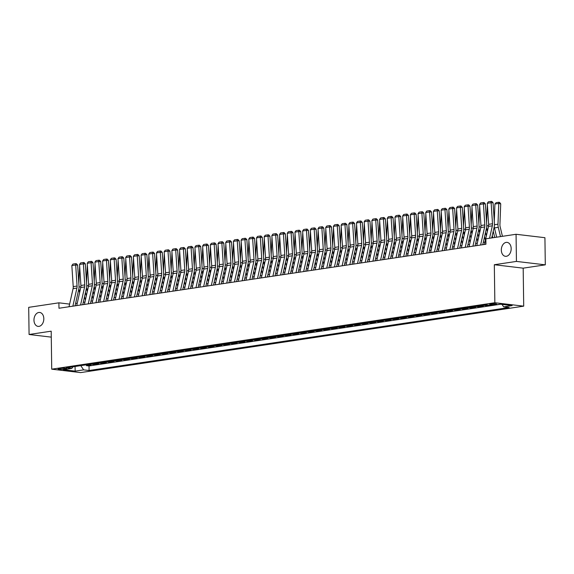 <?xml version="1.0" encoding="UTF-8"?>
<svg xmlns="http://www.w3.org/2000/svg" width="574" height="574" viewBox="0 0 574 574"><rect width="100%" height="100%" fill="white"/><g stroke="black" fill="none" stroke-linecap="round" stroke-linejoin="round"><path stroke-width="0.86" d="M501.324 250.085A7.01 4.886 96.8 0 1 507.079 242.379A7.01 4.886 96.8 0 1 511.176 248.607A7.01 4.886 96.8 0 1 505.421 256.305A7.01 4.886 96.8 0 1 501.324 250.085M33.966 320.163A7.01 4.886 96.8 0 1 39.721 312.457A7.01 4.886 96.8 0 1 43.818 318.685A7.01 4.886 96.8 0 1 38.063 326.384A7.01 4.886 96.8 0 1 33.966 320.163M490.648 303.883A3.509 0.474 179.2 0 0 489.636 304.227A3.509 0.474 179.2 0 0 491.818 304.636A3.509 0.474 179.2 0 0 495.642 304.478A3.509 0.474 179.2 0 0 496.646 304.134A3.509 0.474 179.2 0 0 494.472 303.725A3.509 0.474 179.2 0 0 490.648 303.883M545.3 264.844L516.442 261.414L494.322 264.729L523.179 268.158L545.3 264.844L544.92 237.701L516.062 234.278L485.862 238.806L485.941 244.23L58.971 308.252L58.892 302.821L28.7 307.348L29.08 334.491L51.28 337.132M523.179 268.158L523.71 306.157L80.59 372.598L51.725 369.175L494.853 302.728L523.71 306.157M87.915 364.562A4.384 3.085 81.5 0 0 88.181 364.612L91.022 364.949L86.409 365.638L86.394 364.791M90.993 364.103A4.384 3.085 81.5 0 0 91.252 364.146L94.1 364.483L94.093 363.636M94.1 364.483L98.721 363.794L95.872 363.457A4.384 3.085 81.5 0 1 95.614 363.407M103.306 362.259A4.384 3.085 81.5 0 0 103.564 362.302L106.412 362.639L101.792 363.335L101.785 362.481M110.997 361.103A4.384 3.085 81.5 0 0 111.256 361.146L114.104 361.484L109.49 362.18L109.476 361.333M118.689 359.948A4.384 3.085 81.5 0 0 118.947 359.991L121.796 360.336L117.182 361.024L117.168 360.178M126.388 358.793A4.384 3.085 81.5 0 0 126.646 358.843L129.487 359.181L124.874 359.869L124.859 359.023M134.079 357.645A4.384 3.085 81.5 0 0 134.338 357.688L137.186 358.025L132.565 358.721L132.558 357.867M141.771 356.49A4.384 3.085 81.5 0 0 142.029 356.533L144.878 356.87L140.264 357.566L140.25 356.719M149.462 355.335A4.384 3.085 81.5 0 0 149.721 355.378L152.569 355.722L147.956 356.411L147.941 355.564M157.154 354.18A4.384 3.085 81.5 0 0 157.412 354.23L160.261 354.567L155.647 355.256L155.633 354.409M164.853 353.024A4.384 3.085 81.5 0 0 165.111 353.075L167.96 353.412L163.339 354.101L163.332 353.254M172.544 351.876A4.384 3.085 81.5 0 0 172.803 351.919L175.651 352.257L171.03 352.953L171.023 352.106M180.236 350.721A4.384 3.085 81.5 0 0 180.494 350.764L183.343 351.101L178.729 351.797L178.715 350.951M187.928 349.566A4.384 3.085 81.5 0 0 188.186 349.616L191.034 349.953L186.421 350.642L186.407 349.796M195.619 348.411A4.384 3.085 81.5 0 0 195.885 348.461L198.726 348.798L194.112 349.487L194.098 348.64M203.318 347.263A4.384 3.085 81.5 0 0 203.576 347.306L206.425 347.643L201.804 348.339L201.797 347.485M211.01 346.108A4.384 3.085 81.5 0 0 211.268 346.151L214.116 346.488L209.496 347.184L209.488 346.337M218.701 344.952A4.384 3.085 81.5 0 0 218.959 344.996L221.808 345.34L217.194 346.029L217.18 345.182M226.393 343.797A4.384 3.085 81.5 0 0 226.651 343.848L229.5 344.185L224.886 344.874L224.872 344.027M234.092 342.649A4.384 3.085 81.5 0 0 234.35 342.692L237.191 343.03L232.578 343.726L232.563 342.872M241.783 341.494A4.384 3.085 81.5 0 0 242.041 341.537L244.89 341.874L240.269 342.57L240.262 341.724M249.475 340.339A4.384 3.085 81.5 0 0 249.733 340.382L252.582 340.726L247.968 341.415L247.954 340.569M257.166 339.184A4.384 3.085 81.5 0 0 257.425 339.234L260.273 339.571L255.66 340.26L255.645 339.413M264.858 338.029A4.384 3.085 81.5 0 0 265.123 338.079L267.965 338.416L263.351 339.105L263.337 338.258M272.557 336.881A4.384 3.085 81.5 0 0 272.815 336.924L275.663 337.261L271.043 337.957L271.036 337.11M280.248 335.725A4.384 3.085 81.5 0 0 280.507 335.768L283.355 336.106L278.734 336.802L278.727 335.955M287.94 334.57A4.384 3.085 81.5 0 0 288.198 334.62L291.047 334.958L286.433 335.647L286.419 334.8M295.632 333.415A4.384 3.085 81.5 0 0 295.89 333.465L298.738 333.803L294.125 334.491L294.11 333.645M303.323 332.267A4.384 3.085 81.5 0 0 303.589 332.31L306.43 332.647L301.816 333.343L301.802 332.49M311.022 331.112A4.384 3.085 81.5 0 0 311.28 331.155L314.129 331.492L309.508 332.188L309.501 331.341M318.714 329.957A4.384 3.085 81.5 0 0 318.972 330L321.82 330.344L317.2 331.033L317.192 330.186M326.405 328.802A4.384 3.085 81.5 0 0 326.663 328.852L329.512 329.189L324.898 329.878L324.884 329.031M334.097 327.654A4.384 3.085 81.5 0 0 334.355 327.697L337.203 328.034L332.59 328.73L332.576 327.876M341.795 326.498A4.384 3.085 81.5 0 0 342.054 326.541L344.895 326.879L340.282 327.575L340.267 326.728M349.487 325.343A4.384 3.085 81.5 0 0 349.745 325.386L352.594 325.731L347.973 326.419L347.966 325.573M357.179 324.188A4.384 3.085 81.5 0 0 357.437 324.238L360.285 324.575L355.672 325.264L355.658 324.418M364.87 323.033A4.384 3.085 81.5 0 0 365.129 323.083L367.977 323.42L363.364 324.109L363.349 323.262M372.562 321.885A4.384 3.085 81.5 0 0 372.827 321.928L375.669 322.265L371.055 322.961L371.041 322.114M380.261 320.73A4.384 3.085 81.5 0 0 380.519 320.773L383.367 321.11L378.747 321.806L378.74 320.959M387.952 319.575A4.384 3.085 81.5 0 0 388.211 319.625L391.059 319.962L386.438 320.651L386.431 319.804M395.644 318.419A4.384 3.085 81.5 0 0 395.902 318.47L398.751 318.807L394.137 319.496L394.123 318.649M403.335 317.271A4.384 3.085 81.5 0 0 403.594 317.314L406.442 317.652L401.829 318.348L401.814 317.494M411.034 316.116A4.384 3.085 81.5 0 0 411.293 316.159L414.134 316.496L409.52 317.192L409.506 316.346M418.726 314.961A4.384 3.085 81.5 0 0 418.984 315.004L421.833 315.348L417.212 316.037L417.205 315.191M426.417 313.806A4.384 3.085 81.5 0 0 426.676 313.856L429.524 314.193L424.904 314.882L424.896 314.035M434.109 312.658A4.384 3.085 81.5 0 0 434.367 312.701L437.216 313.038L432.602 313.734L432.588 312.88M441.801 311.503A4.384 3.085 81.5 0 0 442.059 311.546L444.907 311.883L440.294 312.579L440.28 311.732M449.499 310.347A4.384 3.085 81.5 0 0 449.758 310.391L452.599 310.735L447.985 311.424L447.971 310.577M457.191 309.192A4.384 3.085 81.5 0 0 457.449 309.243L460.298 309.58L455.677 310.269L455.67 309.422M464.883 308.037A4.384 3.085 81.5 0 0 465.141 308.087L467.989 308.425L463.376 309.113L463.361 308.267M472.574 306.889A4.384 3.085 81.5 0 0 472.833 306.932L475.681 307.269L471.067 307.965L471.053 307.119M480.266 305.734A4.384 3.085 81.5 0 0 480.531 305.777L483.373 306.114L478.759 306.81L478.745 305.964M489.514 305.196L486.451 305.655L486.443 304.83M63.901 369.19L65.594 368.939A3.394 0.459 179.2 0 0 66.57 368.601A3.394 0.459 179.2 0 0 64.46 368.214A3.394 0.459 179.2 0 0 60.758 368.365L59.065 368.616A3.394 0.459 179.2 0 0 58.089 368.953A3.394 0.459 179.2 0 0 60.198 369.347A3.394 0.459 179.2 0 0 63.901 369.19L63.886 368.192M80.776 365.638L83.625 369.864L89.085 370.51L509.131 307.528L503.671 306.882L512.13 305.612L500.277 304.198L491.818 305.468L486.357 304.823L66.311 367.805L71.772 368.451L73.049 366.793M83.625 369.864L75.165 371.127L63.305 369.721L71.772 368.451M86.409 365.638L89.02 365.947L500.593 304.242M486.451 305.655L483.602 305.318A4.384 3.085 -98.5 0 1 483.344 305.275M478.759 306.81L475.911 306.473A4.384 3.085 -98.5 0 1 475.652 306.423M471.067 307.965L468.219 307.628A4.384 3.085 -98.5 0 1 467.961 307.578M463.376 309.113L460.527 308.776A4.384 3.085 -98.5 0 1 460.269 308.733M455.677 310.269L452.836 309.931A4.384 3.085 -98.5 0 1 452.57 309.888M447.985 311.424L445.137 311.086A4.384 3.085 -98.5 0 1 444.879 311.036M440.294 312.579L437.445 312.242A4.384 3.085 -98.5 0 1 437.187 312.191M432.602 313.734L429.754 313.39A4.384 3.085 -98.5 0 1 429.496 313.347M424.904 314.882L422.062 314.545A4.384 3.085 -98.5 0 1 421.804 314.502M417.212 316.037L414.363 315.7A4.384 3.085 -98.5 0 1 414.105 315.657M409.52 317.192L406.672 316.855A4.384 3.085 -98.5 0 1 406.414 316.805M401.829 318.348L398.98 318.003A4.384 3.085 -98.5 0 1 398.722 317.96M394.137 319.496L391.289 319.158A4.384 3.085 -98.5 0 1 391.03 319.115M386.438 320.651L383.597 320.314A4.384 3.085 -98.5 0 1 383.339 320.27M378.747 321.806L375.898 321.469A4.384 3.085 -98.5 0 1 375.64 321.418M371.055 322.961L368.207 322.624A4.384 3.085 -98.5 0 1 367.948 322.574M363.364 324.109L360.515 323.772A4.384 3.085 -98.5 0 1 360.257 323.729M355.672 325.264L352.823 324.927A4.384 3.085 -98.5 0 1 352.565 324.884M347.973 326.419L345.132 326.082A4.384 3.085 -98.5 0 1 344.866 326.032M340.282 327.575L337.433 327.237A4.384 3.085 -98.5 0 1 337.175 327.187M332.59 328.73L329.741 328.385A4.384 3.085 -98.5 0 1 329.483 328.342M324.898 329.878L322.05 329.541A4.384 3.085 -98.5 0 1 321.792 329.498M317.2 331.033L314.358 330.696A4.384 3.085 -98.5 0 1 314.1 330.653M309.508 332.188L306.659 331.851A4.384 3.085 -98.5 0 1 306.401 331.801M301.816 333.343L298.968 332.999A4.384 3.085 -98.5 0 1 298.71 332.956M294.125 334.491L291.276 334.154A4.384 3.085 -98.5 0 1 291.018 334.111M286.433 335.647L283.585 335.309A4.384 3.085 -98.5 0 1 283.326 335.266M278.734 336.802L275.893 336.464A4.384 3.085 -98.5 0 1 275.635 336.414M271.043 337.957L268.194 337.62A4.384 3.085 -98.5 0 1 267.936 337.569M263.351 339.105L260.503 338.768A4.384 3.085 -98.5 0 1 260.244 338.725M255.66 340.26L252.811 339.923A4.384 3.085 -98.5 0 1 252.553 339.88M247.968 341.415L245.12 341.078A4.384 3.085 -98.5 0 1 244.861 341.028M240.269 342.57L237.428 342.233A4.384 3.085 -98.5 0 1 237.162 342.183M232.578 343.726L229.729 343.381A4.384 3.085 -98.5 0 1 229.471 343.338M224.886 344.874L222.038 344.536A4.384 3.085 -98.5 0 1 221.779 344.493M217.194 346.029L214.346 345.692A4.384 3.085 -98.5 0 1 214.088 345.648M209.496 347.184L206.654 346.847A4.384 3.085 -98.5 0 1 206.396 346.796M201.804 348.339L198.956 347.995A4.384 3.085 -98.5 0 1 198.697 347.952M194.112 349.487L191.264 349.15A4.384 3.085 -98.5 0 1 191.006 349.107M186.421 350.642L183.572 350.305A4.384 3.085 -98.5 0 1 183.314 350.262M178.729 351.797L175.881 351.46A4.384 3.085 -98.5 0 1 175.622 351.41M171.03 352.953L168.189 352.615A4.384 3.085 -98.5 0 1 167.931 352.565M163.339 354.101L160.49 353.763A4.384 3.085 -98.5 0 1 160.232 353.72M155.647 355.256L152.799 354.919A4.384 3.085 -98.5 0 1 152.541 354.876M147.956 356.411L145.107 356.074A4.384 3.085 -98.5 0 1 144.849 356.024M140.264 357.566L137.416 357.229A4.384 3.085 -98.5 0 1 137.157 357.179M132.565 358.721L129.724 358.377A4.384 3.085 -98.5 0 1 129.459 358.334M124.874 359.869L122.025 359.532A4.384 3.085 -98.5 0 1 121.767 359.489M117.182 361.024L114.334 360.687A4.384 3.085 -98.5 0 1 114.075 360.644M109.49 362.18L106.642 361.842A4.384 3.085 -98.5 0 1 106.384 361.792M101.792 363.335L98.95 362.99A4.384 3.085 -98.5 0 1 98.692 362.947M516.442 261.414L516.062 234.278M494.322 264.729L494.853 302.728M51.725 369.175L51.194 331.176L29.08 334.491M69.619 304.098L58.892 302.821M484.987 242.077L483.315 242.328M477.295 243.233L475.624 243.484M469.604 244.388L467.932 244.639M461.905 245.543L460.24 245.787M454.213 246.691L452.542 246.942M446.522 247.846L444.85 248.097M438.83 249.001L437.158 249.252M431.131 250.156L429.467 250.4M423.44 251.304L421.768 251.556M415.748 252.46L414.076 252.711M408.057 253.615L406.385 253.866M400.365 254.77L398.693 255.021M392.666 255.918L391.002 256.169M384.975 257.073L383.303 257.324M377.283 258.228L375.611 258.479M369.591 259.383L367.92 259.635M361.893 260.539L360.228 260.783M354.201 261.687L352.529 261.938M346.509 262.842L344.838 263.093M338.818 263.997L337.146 264.248M331.126 265.152L329.454 265.396M323.427 266.3L321.763 266.551M315.736 267.455L314.064 267.706M308.044 268.61L306.373 268.862M300.353 269.766L298.681 270.017M292.661 270.914L290.989 271.165M284.962 272.069L283.298 272.32M277.271 273.224L275.599 273.475M269.579 274.379L267.907 274.63M261.887 275.534L260.216 275.778M254.189 276.682L252.524 276.933M246.497 277.838L244.825 278.089M238.806 278.993L237.134 279.244M231.114 280.148L229.442 280.392M223.422 281.296L221.751 281.547M215.724 282.451L214.059 282.702M208.032 283.606L206.36 283.857M200.34 284.761L198.669 285.013M192.649 285.909L190.977 286.161M184.957 287.065L183.285 287.316M177.258 288.22L175.594 288.471M169.567 289.375L167.895 289.626M161.875 290.53L160.203 290.774M154.184 291.678L152.512 291.929M146.485 292.833L144.82 293.084M138.793 293.988L137.121 294.24M131.102 295.144L129.43 295.388M123.41 296.292L121.738 296.543M115.718 297.447L114.047 297.698M108.02 298.602L106.355 298.853M100.328 299.757L98.656 300.008M92.636 300.905L90.965 301.156M84.945 302.06L83.273 302.311M77.253 303.216L75.581 303.467M89.02 365.947L89.085 370.51M503.671 306.882L501.999 304.407M75.072 366.492L75.165 371.127M69.023 306.746L73.07 288.665A5.482 3.86 81.5 0 0 73.221 286.627L71.843 265.583L75.689 265.009L75.603 263.688L76.378 263.703L77.633 265.044L79.011 286.082A8.215 5.79 -98.5 0 1 78.789 289.138L75.05 305.842M77.633 265.044L75.689 265.009L77.067 286.046A5.482 3.86 81.5 0 1 76.916 288.083L72.869 306.164M71.843 265.583L72.912 264.09L75.603 263.688M86.337 295.84L85.504 292.345M84.543 296.65L85.375 300.137M78.803 289.066A8.215 5.79 81.5 0 0 79.011 290.2L79.607 292.683M79.657 266.279L78.839 283.506M76.715 305.59L80.762 287.509A5.482 3.86 81.5 0 0 80.912 285.472L79.535 264.435L83.381 263.853L83.295 262.533L84.069 262.548L85.325 263.889L86.703 284.934A8.215 5.79 -98.5 0 1 86.48 287.983L82.742 304.686M85.325 263.889L83.381 263.853L84.758 284.898A5.482 3.86 81.5 0 1 84.615 286.928L80.568 305.016M79.535 264.435L80.604 262.942L83.295 262.533M84.414 304.435L88.461 286.354A5.482 3.86 81.5 0 0 88.604 284.317L87.226 263.279L91.072 262.698L90.986 261.385L91.768 261.4L93.017 262.734L94.394 283.778A8.215 5.79 -98.5 0 1 94.172 286.828L90.434 303.531M93.017 262.734L91.072 262.698L92.457 283.743A5.482 3.86 81.5 0 1 92.306 285.78L88.26 303.861M87.226 263.279L88.296 261.787L90.986 261.385M92.105 303.28L96.152 285.199A5.482 3.86 81.5 0 0 96.303 283.169L94.925 262.124L98.771 261.55L98.685 260.23L99.46 260.244L100.708 261.586L102.086 282.623A8.215 5.79 -98.5 0 1 101.863 285.68L98.125 302.383M100.708 261.586L98.771 261.55L100.149 282.587A5.482 3.86 81.5 0 1 99.998 284.625L95.951 302.706M94.925 262.124L95.987 260.632L98.685 260.23M99.797 302.132L103.844 284.051A5.482 3.86 81.5 0 0 103.994 282.013L102.617 260.969L106.463 260.395L106.377 259.075L107.151 259.089L108.407 260.431L109.785 281.468A8.215 5.79 -98.5 0 1 109.562 284.525L105.824 301.228M108.407 260.431L106.463 260.395L107.84 281.432A5.482 3.86 81.5 0 1 107.69 283.47L103.643 301.551M102.617 260.969L103.679 259.477L106.377 259.075M94.028 294.684L93.196 291.197M92.235 295.495L93.067 298.982M86.495 287.911A8.215 5.79 81.5 0 0 86.71 289.045L87.298 291.527M87.348 265.123L86.531 282.351M101.72 293.529L100.888 290.042M99.926 294.34L100.759 297.827M94.186 286.756A8.215 5.79 81.5 0 0 94.401 287.89L94.997 290.372M95.04 263.968L94.229 281.195M109.419 292.374L108.579 288.887M107.618 293.192L108.45 296.679M101.885 285.608A8.215 5.79 81.5 0 0 102.093 286.742L102.689 289.224M102.739 262.813L101.921 280.04M117.11 291.219L116.278 287.732M115.309 292.037L116.149 295.524M109.577 284.453A8.215 5.79 81.5 0 0 109.785 285.587L110.38 288.069M110.43 261.658L109.612 278.892M107.489 300.977L111.535 282.896A5.482 3.86 81.5 0 0 111.686 280.858L110.308 259.814L114.154 259.24L114.068 257.92L114.843 257.934L116.099 259.276L117.476 280.32A8.215 5.79 -98.5 0 1 117.254 283.369L113.516 300.073M116.099 259.276L114.154 259.24L115.532 280.284A5.482 3.86 81.5 0 1 115.381 282.315L111.334 300.396M110.308 259.814L111.378 258.329L114.068 257.92M124.802 290.071L123.97 286.584M123.008 290.882L123.841 294.369M117.268 283.298A8.215 5.79 81.5 0 0 117.476 284.431L118.072 286.914M118.122 260.51L117.304 277.737M115.187 299.822L119.234 281.741A5.482 3.86 81.5 0 0 119.378 279.703L118 258.666L121.846 258.085L121.76 256.765L122.535 256.779L123.79 258.121L125.168 279.165A8.215 5.79 -98.5 0 1 124.945 282.214L121.207 298.918M123.79 258.121L121.846 258.085L123.223 279.129A5.482 3.86 81.5 0 1 123.08 281.167L119.033 299.248M118 258.666L119.069 257.174L121.76 256.765M132.494 288.916L131.661 285.429M130.7 289.727L131.532 293.214M124.96 282.143A8.215 5.79 81.5 0 0 125.175 283.276L125.763 285.759M125.814 259.355L125.003 276.582M122.879 298.667L126.926 280.586A5.482 3.86 81.5 0 0 127.076 278.548L125.692 257.511L129.545 256.937L129.451 255.617L130.233 255.631L131.482 256.965L132.859 278.01A8.215 5.79 -98.5 0 1 132.637 281.066L128.899 297.762M131.482 256.965L129.545 256.937L130.922 277.974A5.482 3.86 81.5 0 1 130.772 280.012L126.725 298.093M125.692 257.511L126.761 256.018L129.451 255.617M140.185 287.761L139.353 284.274M138.391 288.579L139.224 292.066M132.651 280.995A8.215 5.79 81.5 0 0 132.867 282.121L133.462 284.611M133.505 258.2L132.694 275.427M130.571 297.519L134.617 279.43A5.482 3.86 81.5 0 0 134.768 277.4L133.39 256.356L137.236 255.782L137.15 254.461L137.925 254.476L139.173 255.817L140.558 276.855A8.215 5.79 -98.5 0 1 140.329 279.911L136.59 296.615M139.173 255.817L137.236 255.782L138.614 276.819A5.482 3.86 81.5 0 1 138.463 278.856L134.416 296.937M133.39 256.356L134.452 254.863L137.15 254.461M147.884 286.605L147.044 283.118M146.083 287.423L146.915 290.91M140.35 279.839A8.215 5.79 81.5 0 0 140.558 280.973L141.154 283.456M141.204 257.044L140.386 274.272M138.262 296.363L142.309 278.282A5.482 3.86 81.5 0 0 142.46 276.245L141.082 255.2L144.928 254.626L144.842 253.306L145.617 253.321L146.872 254.662L148.25 275.699A8.215 5.79 -98.5 0 1 148.027 278.756L144.289 295.459M146.872 254.662L144.928 254.626L146.305 275.671A5.482 3.86 81.5 0 1 146.155 277.701L142.108 295.782M141.082 255.2L142.151 253.708L144.842 253.306M145.954 295.208L150.001 277.127A5.482 3.86 81.5 0 0 150.151 275.089L148.774 254.052L152.619 253.471L152.533 252.151L153.308 252.165L154.564 253.507L155.941 274.551A8.215 5.79 -98.5 0 1 155.719 277.601L151.981 294.304M154.564 253.507L152.619 253.471L153.997 274.516A5.482 3.86 81.5 0 1 153.854 276.553L149.807 294.634M148.774 254.052L149.843 252.56L152.533 252.151M153.653 294.053L157.699 275.972A5.482 3.86 81.5 0 0 157.843 273.934L156.465 252.897L160.311 252.316L160.225 251.003L161.007 251.017L162.255 252.352L163.633 273.396A8.215 5.79 -98.5 0 1 163.411 276.453L159.672 293.149M162.255 252.352L160.311 252.316L161.696 273.36A5.482 3.86 81.5 0 1 161.545 275.398L157.498 293.479M156.465 252.897L157.534 251.405L160.225 251.003M161.344 292.898L165.391 274.817A5.482 3.86 81.5 0 0 165.542 272.786L164.157 251.742L168.01 251.168L167.917 249.848L168.699 249.862L169.947 251.204L171.325 272.241A8.215 5.79 -98.5 0 1 171.102 275.298L167.364 292.001M169.947 251.204L168.01 251.168L169.387 272.205A5.482 3.86 81.5 0 1 169.237 274.243L165.19 292.324M164.157 251.742L165.226 250.25L167.917 249.848M169.036 291.75L173.083 273.669A5.482 3.86 81.5 0 0 173.233 271.631L171.856 250.587L175.701 250.013L175.615 248.693L176.39 248.707L177.639 250.049L179.023 271.086A8.215 5.79 -98.5 0 1 178.794 274.142L175.056 290.846M177.639 250.049L175.701 250.013L177.079 271.05A5.482 3.86 81.5 0 1 176.928 273.088L172.882 291.169M171.856 250.587L172.918 249.094L175.615 248.693M176.727 290.595L180.774 272.514A5.482 3.86 81.5 0 0 180.925 270.476L179.547 249.439L183.393 248.858L183.307 247.538L184.082 247.552L185.337 248.894L186.715 269.938A8.215 5.79 -98.5 0 1 186.493 272.987L182.754 289.691M185.337 248.894L183.393 248.858L184.771 269.902A5.482 3.86 81.5 0 1 184.62 271.933L180.573 290.021M179.547 249.439L180.616 247.946L183.307 247.538M184.419 289.44L188.466 271.358A5.482 3.86 81.5 0 0 188.616 269.321L187.239 248.284L191.085 247.703L190.999 246.389L191.773 246.404L193.029 247.738L194.407 268.783A8.215 5.79 -98.5 0 1 194.184 271.832L190.446 288.535M193.029 247.738L191.085 247.703L192.462 268.747A5.482 3.86 81.5 0 1 192.319 270.784L188.272 288.866M187.239 248.284L188.308 246.791L190.999 246.389M192.118 288.284L196.165 270.203A5.482 3.86 81.5 0 0 196.308 268.173L194.93 247.129L198.776 246.555L198.69 245.234L199.472 245.249L200.721 246.59L202.098 267.627A8.215 5.79 -98.5 0 1 201.876 270.684L198.138 287.387M200.721 246.59L198.776 246.555L200.161 267.592A5.482 3.86 81.5 0 1 200.01 269.629L195.964 287.71M194.93 247.129L195.999 245.636L198.69 245.234M199.809 287.136L203.856 269.055A5.482 3.86 81.5 0 0 204.007 267.018L202.629 245.973L206.475 245.399L206.389 244.079L207.164 244.094L208.412 245.435L209.797 266.472A8.215 5.79 -98.5 0 1 209.567 269.529L205.829 286.232M208.412 245.435L206.475 245.399L207.853 266.436A5.482 3.86 81.5 0 1 207.702 268.474L203.655 286.555M202.629 245.973L203.691 244.481L206.389 244.079M207.501 285.981L211.548 267.9A5.482 3.86 81.5 0 0 211.698 265.862L210.321 244.818L214.167 244.244L214.08 242.924L214.855 242.938L216.111 244.28L217.489 265.324A8.215 5.79 -98.5 0 1 217.266 268.374L213.528 285.077M216.111 244.28L214.167 244.244L215.544 265.288A5.482 3.86 81.5 0 1 215.393 267.319L211.347 285.4M210.321 244.818L211.383 243.333L214.08 242.924M215.193 284.826L219.239 266.745A5.482 3.86 81.5 0 0 219.39 264.707L218.012 243.67L221.858 243.089L221.772 241.769L222.547 241.783L223.803 243.125L225.18 264.169A8.215 5.79 -98.5 0 1 224.958 267.219L221.22 283.922M223.803 243.125L221.858 243.089L223.236 264.133A5.482 3.86 81.5 0 1 223.085 266.171L219.038 284.252M218.012 243.67L219.081 242.178L221.772 241.769M222.891 283.671L226.938 265.59A5.482 3.86 81.5 0 0 227.082 263.552L225.704 242.515L229.55 241.941L229.464 240.621L230.239 240.635L231.494 241.97L232.872 263.014A8.215 5.79 -98.5 0 1 232.649 266.071L228.911 282.767M231.494 241.97L229.55 241.941L230.927 262.978A5.482 3.86 81.5 0 1 230.784 265.016L226.737 283.097M225.704 242.515L226.773 241.023L229.464 240.621M155.576 285.457L154.743 281.97M153.782 286.268L154.614 289.755M148.042 278.684A8.215 5.79 81.5 0 0 148.25 279.818L148.845 282.3M148.896 255.896L148.078 273.124M163.267 284.302L162.435 280.815M161.473 285.113L162.306 288.6M155.733 277.529A8.215 5.79 81.5 0 0 155.949 278.663L156.537 281.145M156.587 254.741L155.769 271.968M170.959 283.147L170.126 279.66M169.165 283.958L169.997 287.452M163.425 276.381A8.215 5.79 81.5 0 0 163.64 277.507L164.229 279.99M164.279 253.586L163.468 270.813M178.657 281.992L177.818 278.505M176.857 282.81L177.689 286.297M171.117 275.226A8.215 5.79 81.5 0 0 171.332 276.359L171.927 278.842M171.978 252.431L171.16 269.658M186.349 280.844L185.517 277.35M184.548 281.655L185.388 285.142M178.815 274.071A8.215 5.79 81.5 0 0 179.023 275.204L179.619 277.687M179.669 251.283L178.851 268.51M194.041 279.689L193.208 276.202M192.247 280.499L193.079 283.987M186.507 272.915A8.215 5.79 81.5 0 0 186.715 274.049L187.311 276.532M187.361 250.128L186.543 267.355M201.732 278.534L200.9 275.046M199.939 279.344L200.771 282.831M194.199 271.76A8.215 5.79 81.5 0 0 194.414 272.894L195.002 275.377M195.052 248.972L194.242 266.2M209.424 277.378L208.592 273.891M207.63 278.196L208.462 281.683M201.89 270.612A8.215 5.79 81.5 0 0 202.105 271.746L202.701 274.228M202.744 247.817L201.933 265.044M217.123 276.223L216.283 272.736M215.322 277.041L216.154 280.528M209.589 269.457A8.215 5.79 81.5 0 0 209.797 270.591L210.393 273.073M210.443 246.662L209.625 263.897M224.814 275.075L223.982 271.588M223.013 275.886L223.853 279.373M217.281 268.302A8.215 5.79 81.5 0 0 217.489 269.436L218.084 271.918M218.134 245.514L217.316 262.741M232.506 273.92L231.674 270.433M230.712 274.731L231.544 278.218M224.972 267.147A8.215 5.79 81.5 0 0 225.18 268.28L225.776 270.763M225.826 244.359L225.008 261.586M240.197 272.765L239.365 269.278M238.404 273.583L239.236 277.07M232.664 265.999A8.215 5.79 81.5 0 0 232.879 267.125L233.467 269.615M233.518 243.204L232.707 260.431M230.583 282.523L234.63 264.435A5.482 3.86 81.5 0 0 234.78 262.404L233.396 241.36L237.249 240.786L237.155 239.466L237.937 239.48L239.186 240.822L240.563 261.859A8.215 5.79 -98.5 0 1 240.341 264.915L236.603 281.619M239.186 240.822L237.249 240.786L238.626 261.823A5.482 3.86 81.5 0 1 238.475 263.861L234.429 281.942M233.396 241.36L234.465 239.867L237.155 239.466M238.275 281.368L242.321 263.287A5.482 3.86 81.5 0 0 242.472 261.249L241.094 240.205L244.94 239.631L244.854 238.31L245.629 238.325L246.877 239.667L248.262 260.704A8.215 5.79 -98.5 0 1 248.033 263.76L244.294 280.464M246.877 239.667L244.94 239.631L246.318 260.675A5.482 3.86 81.5 0 1 246.167 262.705L242.12 280.786M241.094 240.205L242.156 238.712L244.854 238.31M245.966 280.212L250.013 262.131A5.482 3.86 81.5 0 0 250.164 260.094L248.786 239.057L252.632 238.475L252.546 237.155L253.321 237.17L254.576 238.511L255.954 259.556A8.215 5.79 -98.5 0 1 255.731 262.605L251.993 279.308M254.576 238.511L252.632 238.475L254.009 259.52A5.482 3.86 81.5 0 1 253.859 261.557L249.812 279.638M248.786 239.057L249.855 237.564L252.546 237.155M253.658 279.057L257.704 260.976A5.482 3.86 81.5 0 0 257.855 258.939L256.478 237.901L260.323 237.32L260.237 236.007L261.012 236.022L262.268 237.356L263.645 258.4A8.215 5.79 -98.5 0 1 263.423 261.457L259.685 278.153M262.268 237.356L260.323 237.32L261.701 258.365A5.482 3.86 81.5 0 1 261.557 260.402L257.511 278.483M256.478 237.901L257.547 236.409L260.237 236.007M247.889 271.61L247.057 268.123M246.095 272.428L246.928 275.915M240.355 264.844A8.215 5.79 81.5 0 0 240.571 265.977L241.166 268.46M241.209 242.049L240.398 259.276M255.588 270.462L254.748 266.975M253.787 271.272L254.626 274.759M248.054 263.688A8.215 5.79 81.5 0 0 248.262 264.822L248.858 267.305M248.908 240.901L248.09 258.128M263.279 269.306L262.447 265.819M261.486 270.117L262.318 273.604M255.746 262.533A8.215 5.79 81.5 0 0 255.954 263.667L256.549 266.149M256.6 239.745L255.782 256.973M270.971 268.151L270.139 264.664M269.177 268.962L270.01 272.456M263.437 261.385A8.215 5.79 81.5 0 0 263.653 262.512L264.241 264.994M264.291 238.59L263.473 255.817M261.357 277.902L265.403 259.821A5.482 3.86 81.5 0 0 265.547 257.791L264.169 236.746L268.015 236.172L267.929 234.852L268.711 234.866L269.959 236.208L271.337 257.245A8.215 5.79 -98.5 0 1 271.115 260.302L267.376 277.005M269.959 236.208L268.015 236.172L269.4 257.209A5.482 3.86 81.5 0 1 269.249 259.247L265.202 277.328M264.169 236.746L265.238 235.254L267.929 234.852M278.663 266.996L277.83 263.509M276.869 267.814L277.701 271.301M271.129 260.23A8.215 5.79 81.5 0 0 271.344 261.364L271.933 263.846M271.983 237.435L271.172 254.662M269.048 276.754L273.095 258.673A5.482 3.86 81.5 0 0 273.246 256.635L271.861 235.591L275.714 235.017L275.62 233.697L276.403 233.711L277.651 235.053L279.029 256.09A8.215 5.79 -98.5 0 1 278.806 259.147L275.068 275.85M277.651 235.053L275.714 235.017L277.091 256.054A5.482 3.86 81.5 0 1 276.941 258.092L272.894 276.173M271.861 235.591L272.93 234.099L275.62 233.697M286.361 265.848L285.522 262.354M284.561 266.659L285.393 270.146M278.821 259.075A8.215 5.79 81.5 0 0 279.036 260.209L279.631 262.691M279.682 236.287L278.864 253.514M276.74 275.599L280.786 257.518A5.482 3.86 81.5 0 0 280.937 255.48L279.56 234.443L283.405 233.862L283.319 232.542L284.094 232.556L285.35 233.898L286.727 254.942A8.215 5.79 -98.5 0 1 286.498 257.991L282.76 274.695M285.35 233.898L283.405 233.862L284.783 254.906A5.482 3.86 81.5 0 1 284.632 256.937L280.586 275.025M279.56 234.443L280.621 232.951L283.319 232.542M294.053 264.693L293.221 261.206M292.252 265.504L293.092 268.991M286.519 257.92A8.215 5.79 81.5 0 0 286.727 259.053L287.323 261.536M287.373 235.132L286.555 252.359M284.431 274.444L288.478 256.363A5.482 3.86 81.5 0 0 288.629 254.325L287.251 233.288L291.097 232.707L291.011 231.394L291.786 231.408L293.041 232.743L294.419 253.787A8.215 5.79 -98.5 0 1 294.197 256.836L290.458 273.54M293.041 232.743L291.097 232.707L292.475 253.751A5.482 3.86 81.5 0 1 292.324 255.789L288.277 273.87M287.251 233.288L288.32 231.796L291.011 231.394M301.745 263.538L300.912 260.051M299.951 264.349L300.783 267.836M294.211 256.765A8.215 5.79 81.5 0 0 294.419 257.898L295.014 260.381M295.065 233.977L294.247 251.204M292.123 273.289L296.17 255.208A5.482 3.86 81.5 0 0 296.32 253.177L294.943 232.133L298.789 231.559L298.702 230.239L299.477 230.253L300.733 231.595L302.111 252.632A8.215 5.79 -98.5 0 1 301.888 255.688L298.15 272.392M300.733 231.595L298.789 231.559L300.166 252.596A5.482 3.86 81.5 0 1 300.023 254.634L295.976 272.715M294.943 232.133L296.012 230.64L298.702 230.239M309.436 262.383L308.604 258.896M307.642 263.201L308.475 266.688M301.902 255.617A8.215 5.79 81.5 0 0 302.118 256.75L302.706 259.233M302.756 232.822L301.946 250.049M299.822 272.141L303.868 254.06A5.482 3.86 81.5 0 0 304.019 252.022L302.634 230.978L306.48 230.404L306.394 229.083L307.176 229.098L308.425 230.439L309.802 251.477A8.215 5.79 -98.5 0 1 309.58 254.533L305.842 271.237M308.425 230.439L306.48 230.404L307.865 251.441A5.482 3.86 81.5 0 1 307.714 253.478L303.668 271.559M302.634 230.978L303.703 229.485L306.394 229.083M317.128 261.227L316.296 257.74M315.334 262.045L316.166 265.532M309.594 254.461A8.215 5.79 81.5 0 0 309.809 255.595L310.405 258.078M310.448 231.674L309.637 248.901M307.513 270.985L311.56 252.904A5.482 3.86 81.5 0 0 311.711 250.867L310.333 229.822L314.179 229.248L314.093 227.928L314.868 227.943L316.116 229.284L317.501 250.329A8.215 5.79 -98.5 0 1 317.271 253.378L313.533 270.081M316.116 229.284L314.179 229.248L315.557 250.293A5.482 3.86 81.5 0 1 315.406 252.323L311.359 270.404M310.333 229.822L311.395 228.337L314.093 227.928M324.827 260.079L323.987 256.592M323.026 260.89L323.858 264.377M317.293 253.306A8.215 5.79 81.5 0 0 317.501 254.44L318.096 256.922M318.147 230.518L317.329 247.746M315.205 269.83L319.252 251.749A5.482 3.86 81.5 0 0 319.402 249.712L318.025 228.674L321.871 228.093L321.784 226.773L322.559 226.787L323.815 228.129L325.193 249.173A8.215 5.79 -98.5 0 1 324.97 252.223L321.232 268.926M323.815 228.129L321.871 228.093L323.248 249.138A5.482 3.86 81.5 0 1 323.097 251.175L319.051 269.256M318.025 228.674L319.087 227.182L321.784 226.773M332.518 258.924L331.686 255.437M330.717 259.735L331.557 263.222M324.984 252.151A8.215 5.79 81.5 0 0 325.193 253.285L325.788 255.767M325.838 229.363L325.02 246.59M322.897 268.675L326.943 250.594A5.482 3.86 81.5 0 0 327.094 248.556L325.716 227.519L329.562 226.945L329.476 225.625L330.251 225.639L331.507 226.974L332.884 248.018A8.215 5.79 -98.5 0 1 332.662 251.075L328.924 267.771M331.507 226.974L329.562 226.945L330.94 247.982A5.482 3.86 81.5 0 1 330.789 250.02L326.742 268.101M325.716 227.519L326.785 226.027L329.476 225.625M340.21 257.769L339.377 254.282M338.416 258.587L339.248 262.074M332.676 251.003A8.215 5.79 81.5 0 0 332.891 252.129L333.48 254.619M333.53 228.208L332.712 245.435M330.595 267.527L334.642 249.439A5.482 3.86 81.5 0 0 334.786 247.408L333.408 226.364L337.254 225.79L337.168 224.47L337.942 224.484L339.198 225.826L340.576 246.863A8.215 5.79 -98.5 0 1 340.353 249.92L336.615 266.623M339.198 225.826L337.254 225.79L338.631 246.827A5.482 3.86 81.5 0 1 338.488 248.865L334.441 266.946M333.408 226.364L334.477 224.872L337.168 224.47M347.901 256.614L347.069 253.127M346.108 257.432L346.94 260.919M340.368 249.848A8.215 5.79 81.5 0 0 340.583 250.982L341.171 253.464M341.221 227.053L340.411 244.28M338.287 266.372L342.334 248.291A5.482 3.86 81.5 0 0 342.484 246.253L341.099 225.209L344.952 224.635L344.859 223.315L345.641 223.329L346.89 224.671L348.267 245.708A8.215 5.79 -98.5 0 1 348.045 248.764L344.307 265.468M346.89 224.671L344.952 224.635L346.33 245.679A5.482 3.86 81.5 0 1 346.179 247.71L342.133 265.791M341.099 225.209L342.169 223.717L344.859 223.315M355.593 255.466L354.761 251.979M353.799 256.277L354.632 259.764M348.059 248.693A8.215 5.79 81.5 0 0 348.274 249.826L348.87 252.309M348.913 225.905L348.102 243.132M345.978 265.217L350.025 247.136A5.482 3.86 81.5 0 0 350.176 245.098L348.798 224.061L352.644 223.48L352.558 222.16L353.333 222.174L354.581 223.516L355.966 244.56A8.215 5.79 -98.5 0 1 355.737 247.609L351.998 264.313M354.581 223.516L352.644 223.48L354.022 244.524A5.482 3.86 81.5 0 1 353.871 246.562L349.824 264.643M348.798 224.061L349.86 222.569L352.558 222.16M363.292 254.311L362.459 250.824M361.491 255.121L362.33 258.609M355.758 247.538A8.215 5.79 81.5 0 0 355.966 248.671L356.562 251.154M356.612 224.75L355.794 241.977M353.67 264.062L357.717 245.981A5.482 3.86 81.5 0 0 357.867 243.943L356.49 222.906L360.336 222.325L360.25 221.012L361.024 221.026L362.28 222.36L363.658 243.405A8.215 5.79 -98.5 0 1 363.435 246.461L359.697 263.157M362.28 222.36L360.336 222.325L361.713 243.369A5.482 3.86 81.5 0 1 361.563 245.407L357.516 263.488M356.49 222.906L357.559 221.413L360.25 221.012M370.983 253.156L370.151 249.668M369.19 253.966L370.022 257.461M363.45 246.389A8.215 5.79 81.5 0 0 363.658 247.516L364.253 249.999M364.303 223.595L363.486 240.822M361.362 262.906L365.408 244.825A5.482 3.86 81.5 0 0 365.559 242.795L364.181 221.751L368.027 221.177L367.941 219.856L368.716 219.871L369.972 221.212L371.349 242.25A8.215 5.79 -98.5 0 1 371.127 245.306L367.389 262.009M369.972 221.212L368.027 221.177L369.405 242.214A5.482 3.86 81.5 0 1 369.261 244.251L365.215 262.332M364.181 221.751L365.251 220.258L367.941 219.856M378.675 252L377.843 248.513M376.881 252.818L377.714 256.305M371.141 245.234A8.215 5.79 81.5 0 0 371.356 246.368L371.945 248.851M371.995 222.439L371.177 239.667M369.06 261.758L373.107 243.677A5.482 3.86 81.5 0 0 373.251 241.64L371.873 220.595L375.719 220.021L375.633 218.701L376.415 218.716L377.663 220.057L379.041 241.094A8.215 5.79 -98.5 0 1 378.818 244.151L375.08 260.854M377.663 220.057L375.719 220.021L377.104 241.058A5.482 3.86 81.5 0 1 376.953 243.096L372.906 261.177M371.873 220.595L372.942 219.103L375.633 218.701M386.367 250.852L385.534 247.358M384.573 251.663L385.405 255.15M378.833 244.079A8.215 5.79 81.5 0 0 379.048 245.213L379.636 247.695M379.687 221.291L378.876 238.519M376.752 260.603L380.799 242.522A5.482 3.86 81.5 0 0 380.949 240.484L379.572 219.447L383.418 218.866L383.324 217.546L384.106 217.56L385.355 218.902L386.733 239.946A8.215 5.79 -98.5 0 1 386.51 242.996L382.772 259.699M385.355 218.902L383.418 218.866L384.795 239.91A5.482 3.86 81.5 0 1 384.645 241.941L380.598 260.029M379.572 219.447L380.634 217.955L383.324 217.546M394.065 249.697L393.226 246.21M392.264 250.508L393.097 253.995M386.524 242.924A8.215 5.79 81.5 0 0 386.74 244.058L387.335 246.54M387.385 220.136L386.567 237.363M384.444 259.448L388.49 241.367A5.482 3.86 81.5 0 0 388.641 239.329L387.263 218.292L391.109 217.711L391.023 216.398L391.798 216.412L393.054 217.747L394.431 238.791A8.215 5.79 -98.5 0 1 394.202 241.841L390.464 258.544M393.054 217.747L391.109 217.711L392.487 238.755A5.482 3.86 81.5 0 1 392.336 240.793L388.289 258.874M387.263 218.292L388.325 216.8L391.023 216.398M401.757 248.542L400.925 245.055M399.956 249.353L400.796 252.84M394.223 241.769A8.215 5.79 81.5 0 0 394.431 242.902L395.027 245.385M395.077 218.981L394.259 236.208M392.135 258.293L396.182 240.212A5.482 3.86 81.5 0 0 396.333 238.181L394.955 217.137L398.801 216.563L398.715 215.243L399.49 215.257L400.745 216.599L402.123 237.636A8.215 5.79 -98.5 0 1 401.9 240.693L398.162 257.396M400.745 216.599L398.801 216.563L400.178 237.6A5.482 3.86 81.5 0 1 400.028 239.638L395.981 257.719M394.955 217.137L396.024 215.645L398.715 215.243M409.449 247.387L408.616 243.9M407.655 248.205L408.487 251.692M401.915 240.621A8.215 5.79 81.5 0 0 402.123 241.754L402.718 244.237M402.769 217.826L401.951 235.053M399.827 257.145L403.881 239.064A5.482 3.86 81.5 0 0 404.024 237.026L402.647 215.982L406.492 215.408L406.406 214.088L407.181 214.102L408.437 215.444L409.814 236.481A8.215 5.79 -98.5 0 1 409.592 239.537L405.854 256.241M408.437 215.444L406.492 215.408L407.87 236.445A5.482 3.86 81.5 0 1 407.727 238.483L403.68 256.564M402.647 215.982L403.716 214.489L406.406 214.088M417.14 246.232L416.308 242.745M415.346 247.05L416.179 250.537M409.606 239.466A8.215 5.79 81.5 0 0 409.822 240.599L410.41 243.082M410.46 216.678L409.649 233.905M407.526 255.99L411.572 237.909A5.482 3.86 81.5 0 0 411.723 235.871L410.338 214.827L414.184 214.253L414.098 212.932L414.88 212.947L416.128 214.289L417.506 235.333A8.215 5.79 -98.5 0 1 417.284 238.382L413.545 255.086M416.128 214.289L414.184 214.253L415.569 235.297A5.482 3.86 81.5 0 1 415.418 237.327L411.371 255.408M410.338 214.827L411.407 213.341L414.098 212.932M424.832 245.084L423.999 241.597M423.038 245.894L423.87 249.381M417.298 238.31A8.215 5.79 81.5 0 0 417.513 239.444L418.109 241.927M418.152 215.523L417.341 232.75M415.217 254.834L419.264 236.753A5.482 3.86 81.5 0 0 419.415 234.716L418.037 213.679L421.883 213.097L421.797 211.777L422.572 211.792L423.82 213.133L425.205 234.178A8.215 5.79 -98.5 0 1 424.975 237.227L421.237 253.93M423.82 213.133L421.883 213.097L423.26 234.142A5.482 3.86 81.5 0 1 423.11 236.179L419.063 254.26M418.037 213.679L419.099 212.186L421.797 211.777M432.531 243.928L431.691 240.441M430.73 244.739L431.562 248.226M424.997 237.155A8.215 5.79 81.5 0 0 425.205 238.289L425.8 240.771M425.851 214.367L425.033 231.595M422.909 253.679L426.956 235.598A5.482 3.86 81.5 0 0 427.106 233.561L425.729 212.524L429.574 211.95L429.488 210.629L430.263 210.644L431.519 211.978L432.896 233.022A8.215 5.79 -98.5 0 1 432.674 236.079L428.936 252.775M431.519 211.978L429.574 211.95L430.952 232.987A5.482 3.86 81.5 0 1 430.801 235.024L426.755 253.105M425.729 212.524L426.791 211.031L429.488 210.629M440.222 242.773L439.39 239.286M438.421 243.591L439.261 247.078M432.688 236.007A8.215 5.79 81.5 0 0 432.896 237.134L433.492 239.623M433.542 213.212L432.724 230.439M430.6 252.531L434.647 234.443A5.482 3.86 81.5 0 0 434.798 232.413L433.42 211.368L437.266 210.794L437.18 209.474L437.955 209.488L439.21 210.83L440.588 231.867A8.215 5.79 -98.5 0 1 440.366 234.924L436.627 251.627M439.21 210.83L437.266 210.794L438.644 231.831A5.482 3.86 81.5 0 1 438.493 233.869L434.446 251.95M433.42 211.368L434.489 209.876L437.18 209.474M447.914 241.618L447.081 238.131M446.12 242.436L446.952 245.923M440.38 234.852A8.215 5.79 81.5 0 0 440.595 235.986L441.184 238.468M441.234 212.057L440.416 229.284M438.299 251.376L442.346 233.295A5.482 3.86 81.5 0 0 442.489 231.257L441.112 210.213L444.958 209.639L444.872 208.319L445.646 208.333L446.902 209.675L448.28 230.712A8.215 5.79 -98.5 0 1 448.057 233.769L444.319 250.472M446.902 209.675L444.958 209.639L446.335 230.683A5.482 3.86 81.5 0 1 446.192 232.714L442.145 250.795M441.112 210.213L442.181 208.721L444.872 208.319M455.605 240.47L454.773 236.983M453.812 241.281L454.644 244.768M448.072 233.697A8.215 5.79 81.5 0 0 448.287 234.831L448.875 237.313M448.925 210.909L448.115 228.136M445.991 250.221L450.038 232.14A5.482 3.86 81.5 0 0 450.188 230.102L448.803 209.065L452.656 208.484L452.563 207.164L453.345 207.178L454.594 208.52L455.971 229.564A8.215 5.79 -98.5 0 1 455.749 232.613L452.011 249.317M454.594 208.52L452.656 208.484L454.034 229.528A5.482 3.86 81.5 0 1 453.883 231.566L449.837 249.647M448.803 209.065L449.873 207.573L452.563 207.164M463.297 239.315L462.465 235.828M461.503 240.126L462.335 243.613M455.763 232.542A8.215 5.79 81.5 0 0 455.978 233.675L456.574 236.158M456.617 209.754L455.806 226.981M453.682 249.066L457.729 230.985A5.482 3.86 81.5 0 0 457.88 228.947L456.502 207.91L460.348 207.329L460.262 206.016L461.037 206.03L462.285 207.365L463.67 228.409A8.215 5.79 -98.5 0 1 463.44 231.466L459.702 248.162M462.285 207.365L460.348 207.329L461.726 228.373A5.482 3.86 81.5 0 1 461.575 230.411L457.528 248.492M456.502 207.91L457.564 206.418L460.262 206.016M470.996 238.16L470.163 234.673M469.195 238.971L470.034 242.465M463.462 231.394A8.215 5.79 81.5 0 0 463.67 232.52L464.266 235.003M464.316 208.599L463.498 225.826M461.374 247.911L465.421 229.83A5.482 3.86 81.5 0 0 465.571 227.799L464.194 206.755L468.04 206.181L467.954 204.861L468.728 204.875L469.984 206.217L471.362 227.254A8.215 5.79 -98.5 0 1 471.139 230.31L467.401 247.014M469.984 206.217L468.04 206.181L469.417 227.218A5.482 3.86 81.5 0 1 469.267 229.256L465.22 247.337M464.194 206.755L465.263 205.262L467.954 204.861M478.687 237.005L477.855 233.518M476.894 237.823L477.726 241.31M471.154 230.239A8.215 5.79 81.5 0 0 471.362 231.372L471.957 233.855M472.007 207.444L471.189 224.671M469.066 246.763L473.112 228.682A5.482 3.86 81.5 0 0 473.263 226.644L471.885 205.6L475.731 205.026L475.645 203.705L476.42 203.72L477.676 205.062L479.053 226.099A8.215 5.79 -98.5 0 1 478.831 229.155L475.093 245.859M477.676 205.062L475.731 205.026L477.109 226.063A5.482 3.86 81.5 0 1 476.965 228.1L472.919 246.181M471.885 205.6L472.954 204.107L475.645 203.705M486.379 235.857L485.547 232.362M484.585 236.667L485.417 240.154M478.845 229.083A8.215 5.79 81.5 0 0 479.06 230.217L479.649 232.7M479.699 206.296L478.881 223.523M476.764 245.607L480.811 227.526A5.482 3.86 81.5 0 0 480.955 225.489L479.577 204.452L483.423 203.87L483.337 202.55L484.119 202.565L485.367 203.906L486.745 224.951A8.215 5.79 -98.5 0 1 486.522 228L482.784 244.703M485.367 203.906L483.423 203.87L484.808 224.915A5.482 3.86 81.5 0 1 484.657 226.945L480.61 245.033M479.577 204.452L480.646 202.959L483.337 202.55M494.738 237.471L493.238 231.214M492.277 235.512L492.815 237.758M486.537 227.928A8.215 5.79 81.5 0 0 486.752 229.062L487.34 231.544M487.391 205.14L486.58 222.368M484.456 244.452L488.503 226.371A5.482 3.86 81.5 0 0 488.653 224.334L487.276 203.296L491.122 202.715L491.028 201.402L491.81 201.417L493.059 202.751L494.436 223.795A8.215 5.79 -98.5 0 1 494.214 226.845L491.739 237.923M493.059 202.751L491.122 202.715L492.499 223.76A5.482 3.86 81.5 0 1 492.349 225.797L489.565 238.246M487.276 203.296L488.338 201.804L491.028 201.402M502.429 236.316L500.133 226.723A5.482 3.86 -98.5 0 1 499.925 224.642L500.722 203.856L498.777 203.433L497.981 224.212A8.215 5.79 81.5 0 0 498.289 227.333L500.506 236.61M494.228 226.773A8.215 5.79 81.5 0 0 494.444 227.907L496.661 237.184M494.931 204.007L496.144 202.651L498.835 202.249L498.777 203.433L494.931 204.007L494.271 221.212M498.835 202.249L499.617 202.421L500.722 203.856M91.252 364.146L88.181 364.612M483.602 305.318L480.531 305.777M475.911 306.473L472.833 306.932M468.219 307.628L465.141 308.087M460.527 308.776L457.449 309.243M452.836 309.931L449.758 310.391M445.137 311.086L442.059 311.546M437.445 312.242L434.367 312.701M429.754 313.39L426.676 313.856M422.062 314.545L418.984 315.004M414.363 315.7L411.293 316.159M406.672 316.855L403.594 317.314M398.98 318.003L395.902 318.47M391.289 319.158L388.211 319.625M383.597 320.314L380.519 320.773M375.898 321.469L372.827 321.928M368.207 322.624L365.129 323.083M360.515 323.772L357.437 324.238M352.823 324.927L349.745 325.386M345.132 326.082L342.054 326.541M337.433 327.237L334.355 327.697M329.741 328.385L326.663 328.852M322.05 329.541L318.972 330M314.358 330.696L311.28 331.155M306.659 331.851L303.589 332.31M298.968 332.999L295.89 333.465M291.276 334.154L288.198 334.62M283.585 335.309L280.507 335.768M275.893 336.464L272.815 336.924M268.194 337.62L265.123 338.079M260.503 338.768L257.425 339.234M252.811 339.923L249.733 340.382M245.12 341.078L242.041 341.537M237.428 342.233L234.35 342.692M229.729 343.381L226.651 343.848M222.038 344.536L218.959 344.996M214.346 345.692L211.268 346.151M206.654 346.847L203.576 347.306M198.956 347.995L195.885 348.461M191.264 349.15L188.186 349.616M183.572 350.305L180.494 350.764M175.881 351.46L172.803 351.919M168.189 352.615L165.111 353.075M160.49 353.763L157.412 354.23M152.799 354.919L149.721 355.378M145.107 356.074L142.029 356.533M137.416 357.229L134.338 357.688M129.724 358.377L126.646 358.843M122.025 359.532L118.947 359.991M114.334 360.687L111.256 361.146M106.642 361.842L103.564 362.302M98.95 362.99L95.872 363.457M65.587 368.293L65.594 368.939M73.07 288.665L76.916 288.083M73.221 286.627L77.067 286.046M80.891 286.756L79.033 287.036M80.202 290.021L79.011 290.2M80.762 287.509L84.615 286.928M80.912 285.472L84.758 284.898M88.461 286.354L92.306 285.78M88.604 284.317L92.457 283.743M96.152 285.199L99.998 284.625M96.303 283.169L100.149 282.587M103.844 284.051L107.69 283.47M103.994 282.013L107.84 281.432M88.583 285.601L86.724 285.881M87.894 288.866L86.71 289.045M96.274 284.446L94.416 284.726M95.593 287.71L94.401 287.89M103.966 283.291L102.115 283.57M103.284 286.562L102.093 286.742M111.665 282.143L109.806 282.415M110.976 285.407L109.785 285.587M111.535 282.896L115.381 282.315M111.686 280.858L115.532 280.284M119.356 280.987L117.498 281.267M118.667 284.252L117.476 284.431M119.234 281.741L123.08 281.167M119.378 279.703L123.223 279.129M127.048 279.832L125.189 280.112M126.359 283.097L125.175 283.276M126.926 280.586L130.772 280.012M127.076 278.548L130.922 277.974M134.739 278.677L132.888 278.957M134.058 281.949L132.867 282.121M134.617 279.43L138.463 278.856M134.768 277.4L138.614 276.819M142.431 277.529L140.58 277.802M141.749 280.794L140.558 280.973M142.309 278.282L146.155 277.701M142.46 276.245L146.305 275.671M150.001 277.127L153.854 276.553M150.151 275.089L153.997 274.516M157.699 275.972L161.545 275.398M157.843 273.934L161.696 273.36M165.391 274.817L169.237 274.243M165.542 272.786L169.387 272.205M173.083 273.669L176.928 273.088M173.233 271.631L177.079 271.05M180.774 272.514L184.62 271.933M180.925 270.476L184.771 269.902M188.466 271.358L192.319 270.784M188.616 269.321L192.462 268.747M196.165 270.203L200.01 269.629M196.308 268.173L200.161 267.592M203.856 269.055L207.702 268.474M204.007 267.018L207.853 266.436M211.548 267.9L215.393 267.319M211.698 265.862L215.544 265.288M219.239 266.745L223.085 266.171M219.39 264.707L223.236 264.133M226.938 265.59L230.784 265.016M227.082 263.552L230.927 262.978M150.13 276.374L148.271 276.654M149.441 279.638L148.25 279.818M157.821 275.219L155.963 275.498M157.132 278.483L155.949 278.663M165.513 274.063L163.655 274.343M164.824 277.335L163.64 277.507M173.205 272.915L171.353 273.188M172.523 276.18L171.332 276.359M180.903 271.76L179.045 272.04M180.214 275.025L179.023 275.204M188.595 270.605L186.737 270.885M187.906 273.87L186.715 274.049M196.286 269.45L194.428 269.73M195.598 272.715L194.414 272.894M203.978 268.295L202.12 268.575M203.296 271.567L202.105 271.746M211.67 267.147L209.819 267.419M210.988 270.411L209.797 270.591M219.368 265.992L217.51 266.271M218.68 269.256L217.489 269.436M227.06 264.836L225.202 265.116M226.371 268.101L225.18 268.28M234.752 263.681L232.893 263.961M234.063 266.953L232.879 267.125M234.63 264.435L238.475 263.861M234.78 262.404L238.626 261.823M242.321 263.287L246.167 262.705M242.472 261.249L246.318 260.675M250.013 262.131L253.859 261.557M250.164 260.094L254.009 259.52M257.704 260.976L261.557 260.402M257.855 258.939L261.701 258.365M242.443 262.533L240.592 262.806M241.762 265.798L240.571 265.977M250.135 261.378L248.284 261.658M249.453 264.643L248.262 264.822M257.834 260.223L255.975 260.503M257.145 263.488L255.954 263.667M265.525 259.068L263.667 259.348M264.836 262.34L263.653 262.512M265.403 259.821L269.249 259.247M265.547 257.791L269.4 257.209M273.217 257.92L271.358 258.192M272.528 261.184L271.344 261.364M273.095 258.673L276.941 258.092M273.246 256.635L277.091 256.054M280.908 256.765L279.057 257.044M280.227 260.029L279.036 260.209M280.786 257.518L284.632 256.937M280.937 255.48L284.783 254.906M288.607 255.609L286.749 255.889M287.918 258.874L286.727 259.053M288.478 256.363L292.324 255.789M288.629 254.325L292.475 253.751M296.299 254.454L294.44 254.734M295.61 257.719L294.419 257.898M296.17 255.208L300.023 254.634M296.32 253.177L300.166 252.596M303.99 253.299L302.132 253.579M303.302 256.571L302.118 256.75M303.868 254.06L307.714 253.478M304.019 252.022L307.865 251.441M311.682 252.151L309.824 252.424M311 255.416L309.809 255.595M311.56 252.904L315.406 252.323M311.711 250.867L315.557 250.293M319.374 250.996L317.522 251.276M318.692 254.26L317.501 254.44M319.252 251.749L323.097 251.175M319.402 249.712L323.248 249.138M327.072 249.841L325.214 250.121M326.384 253.105L325.193 253.285M326.943 250.594L330.789 250.02M327.094 248.556L330.94 247.982M334.764 248.686L332.906 248.965M334.075 251.957L332.891 252.129M334.642 249.439L338.488 248.865M334.786 247.408L338.631 246.827M342.456 247.538L340.597 247.81M341.767 250.802L340.583 250.982M342.334 248.291L346.179 247.71M342.484 246.253L346.33 245.679M350.147 246.382L348.296 246.662M349.466 249.647L348.274 249.826M350.025 247.136L353.871 246.562M350.176 245.098L354.022 244.524M357.839 245.227L355.988 245.507M357.157 248.492L355.966 248.671M357.717 245.981L361.563 245.407M357.867 243.943L361.713 243.369M365.538 244.072L363.679 244.352M364.849 247.344L363.658 247.516M365.408 244.825L369.261 244.251M365.559 242.795L369.405 242.214M373.229 242.924L371.371 243.197M372.54 246.189L371.356 246.368M373.107 243.677L376.953 243.096M373.251 241.64L377.104 241.058M380.921 241.769L379.062 242.049M380.232 245.033L379.048 245.213M380.799 242.522L384.645 241.941M380.949 240.484L384.795 239.91M388.612 240.614L386.761 240.893M387.931 243.878L386.74 244.058M388.49 241.367L392.336 240.793M388.641 239.329L392.487 238.755M396.311 239.458L394.453 239.738M395.622 242.723L394.431 242.902M396.182 240.212L400.028 239.638M396.333 238.181L400.178 237.6M404.003 238.303L402.144 238.583M403.314 241.575L402.123 241.754M403.881 239.064L407.727 238.483M404.024 237.026L407.87 236.445M411.694 237.155L409.836 237.428M411.006 240.42L409.822 240.599M411.572 237.909L415.418 237.327M411.723 235.871L415.569 235.297M419.386 236L417.528 236.28M418.704 239.265L417.513 239.444M419.264 236.753L423.11 236.179M419.415 234.716L423.26 234.142M427.078 234.845L425.226 235.125M426.396 238.11L425.205 238.289M426.956 235.598L430.801 235.024M427.106 233.561L430.952 232.987M434.776 233.69L432.918 233.97M434.088 236.962L432.896 237.134M434.647 234.443L438.493 233.869M434.798 232.413L438.644 231.831M442.468 232.542L440.61 232.814M441.779 235.806L440.595 235.986M442.346 233.295L446.192 232.714M442.489 231.257L446.335 230.683M450.159 231.387L448.301 231.666M449.471 234.651L448.287 234.831M450.038 232.14L453.883 231.566M450.188 230.102L454.034 229.528M457.851 230.231L456 230.511M457.169 233.496L455.978 233.675M457.729 230.985L461.575 230.411M457.88 228.947L461.726 228.373M465.543 229.076L463.692 229.356M464.861 232.348L463.67 232.52M465.421 229.83L469.267 229.256M465.571 227.799L469.417 227.218M473.241 227.928L471.383 228.201M472.553 231.193L471.362 231.372M473.112 228.682L476.965 228.1M473.263 226.644L477.109 226.063M480.933 226.773L479.075 227.053M480.244 230.038L479.06 230.217M480.811 227.526L484.657 226.945M480.955 225.489L484.808 224.915M488.625 225.618L486.766 225.898M487.936 228.883L486.752 229.062M488.503 226.371L492.349 225.797M488.653 224.334L492.499 223.76M497.981 224.212L494.465 224.743M498.289 227.333L494.444 227.907"/></g></svg>
